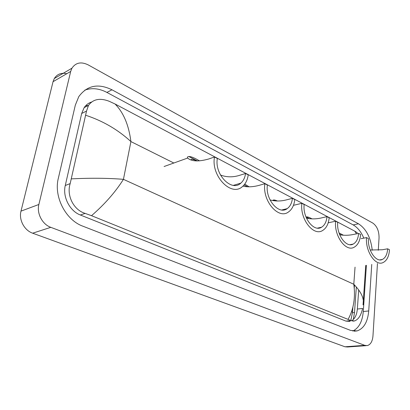<?xml version="1.0" encoding="UTF-8"?>
<svg xmlns="http://www.w3.org/2000/svg" width="410" height="410" viewBox="0 0 410 410"><rect width="100%" height="100%" fill="white"/><g stroke="black" fill="none" stroke-linecap="round" stroke-linejoin="round"><path stroke-width="0.61" d="M354.148 284.612L353.907 285.042L354.148 284.612M366.166 345.666L347.608 346.988L344.979 346.778L32.662 233.198C24.333 230.394 18.655 219.75 20.997 211.129L53.044 81.698L54.294 78.541C57.113 74.113 61.28 72.503 66.794 73.703M377.461 263.486L372.962 336.021C372.459 341.392 370.599 344.574 367.375 345.579L364.767 345.353L50.799 227.335C42.338 224.393 36.531 213.359 38.868 204.477L70.684 71.442L71.934 68.209C75.753 62.576 81.175 61.474 88.206 64.893L372.803 223.071C376.974 226.064 379.06 230.973 379.055 237.8L378.281 250.279M372.239 250.249C370.784 237.626 366.191 228.806 358.458 223.778L111.986 89.805C98.21 83.117 87.145 85.393 78.787 96.627L75.317 105.15L58.317 178.36C53.582 196.703 65.769 220.088 82.799 226.161L350.668 330.434L357.028 330.926C363.819 328.61 367.719 321.947 368.728 310.944L371.747 264.419M356.336 286.969L354.501 312.522L353.307 319.503M85.731 105.657L88.309 105.519M363.808 238.133C361.107 231.809 357.561 227.401 353.164 224.905L106.892 92.419C99.271 88.411 91.907 87.648 84.803 90.118M352.738 331.034C358.853 328.174 362.363 321.676 363.275 311.549L366.402 265.29M91.553 102.034C88.504 103.002 86.038 104.868 84.152 107.625L81.677 113.478L65.272 185.499C62.428 196.805 69.808 211.094 80.35 214.994L345.881 321.097L350.089 321.409M351.519 320.84C354.886 318.795 356.828 314.859 357.351 309.043L358.699 289.931M357.351 309.043L362.583 308.443C361.133 315.316 358.442 319.487 354.512 320.963L350.986 320.579L91.517 215.691L85.172 213.41C73.451 209.94 66.374 195.303 70.177 183.598L86.53 111.054L88.488 105.426C93.06 99.112 99.963 97.729 109.198 101.275L115.051 103.996C123.497 112.509 128.786 125.04 130.913 141.578C117.957 129.683 102.91 120.919 85.762 115.277M356.531 233.838L354.758 231.148L115.051 103.996M354.758 231.148L357.412 232.839M348.177 319.241C353.712 309.053 355.583 297.393 353.794 284.258C361.405 292.084 364.49 298.967 363.045 304.907L365.73 265.398M71.437 178.862C90.641 177.919 107.973 178.078 123.441 179.334C115.435 192.034 104.791 204.149 91.517 215.691M387.675 248.808C387.25 254.343 385.467 257.9 382.32 259.474C375.996 262.779 367.401 250.049 368.472 238.625L366.535 237.6C365.238 251.248 375.509 266.479 383.053 262.569C386.845 260.693 388.998 256.424 389.5 249.777L387.675 248.808L382.284 249.767L370.199 249.997M339.029 232.895L343.395 235.217M361.107 238.656L366.535 237.6M358.637 233.413C358.15 238.784 356.331 242.346 353.179 244.088C346.23 248.193 336.354 234.535 337.732 222.333L335.621 221.21C333.96 235.801 345.748 252.129 354.045 247.281C357.848 245.2 360.041 240.926 360.615 234.464L358.637 233.413L353.194 234.51C348.536 235.458 344.041 235.54 339.711 234.761M335.621 221.21L328.2 222.809M309.432 218.658L306.265 217.023C307.116 216.598 309.032 217.213 312.01 218.863M327.006 216.644C326.473 221.779 324.653 225.31 321.563 227.232C313.927 232.393 302.416 217.679 304.174 204.539L301.868 203.314C299.741 219.017 313.491 236.611 322.603 230.512C326.339 228.216 328.528 223.978 329.168 217.792L327.006 216.644L321.532 217.9C316.305 219.119 311.277 219.201 306.46 218.146M301.868 203.314L293.452 205.328M272.763 200.551L273.316 200.049C274.085 199.798 275.453 200.116 277.411 200.992M292.438 198.317C291.858 203.114 290.101 206.553 287.169 208.644C278.81 215.235 265.142 199.306 267.392 185.038L264.855 183.695C262.149 200.741 278.462 219.78 288.43 212.001C291.987 209.5 294.113 205.359 294.8 199.567L292.438 198.317L286.944 199.752C281.045 201.346 275.407 201.402 270.036 199.921M264.855 183.695L259.366 185.284C253.119 186.986 247.645 187.262 242.951 186.114M244.744 184.111L249.065 186.801M245.57 173.471C244.97 177.673 243.386 180.892 240.829 183.126C231.645 192.152 214.317 174.506 217.356 158.511L214.491 156.994C210.837 176.11 231.506 197.189 242.474 186.529C245.59 183.854 247.507 179.97 248.229 174.88L245.57 173.471L240.091 175.172C233.234 177.422 226.694 177.366 220.472 175.014M214.491 156.994L209.044 158.885C199.788 161.566 193.007 161.566 188.697 158.901L187.703 158.034C187.098 157.199 187.483 156.697 188.861 156.533C191.05 156.466 194.596 157.917 199.491 160.874M197.082 160.92C192.731 159.131 190.788 158.798 191.26 159.921M351.672 311.344L352.508 312.282L350.822 320.487M173.84 163.016L130.913 141.578L123.441 179.334L353.794 284.258L355.045 267.146M70.684 71.442L53.044 81.698M38.868 204.477L20.997 211.129M50.799 227.335L32.662 233.198M364.767 345.353L344.979 346.778M354.501 312.522L352.472 312.748M106.892 92.419L111.986 89.805M353.164 224.905L358.458 223.778M363.275 311.549L368.728 310.944M345.881 321.097L350.986 320.579M80.35 214.994L85.172 213.41M65.272 185.499L70.177 183.598M81.677 113.478L86.53 111.054M341.125 234.986L339.465 234.13M274.859 200.844L273.316 200.049M247.517 186.755L244.058 184.977M197.384 160.925L188.861 156.533M352.528 312.015L352.882 307.146M354.26 288.225L354.496 284.97M71.934 68.209L54.294 78.541M354.03 331.193L357.028 330.926M352.764 321.138L354.512 320.963M84.152 107.625L88.488 105.426M382.32 259.474L379.809 259.894M353.179 244.088L349.976 244.698M321.563 227.232L317.437 228.129M287.169 208.644L281.808 209.987M240.829 183.126L233.418 185.351M187.703 158.034L164.087 166.516M190.117 159.623L188.697 158.901"/></g></svg>
